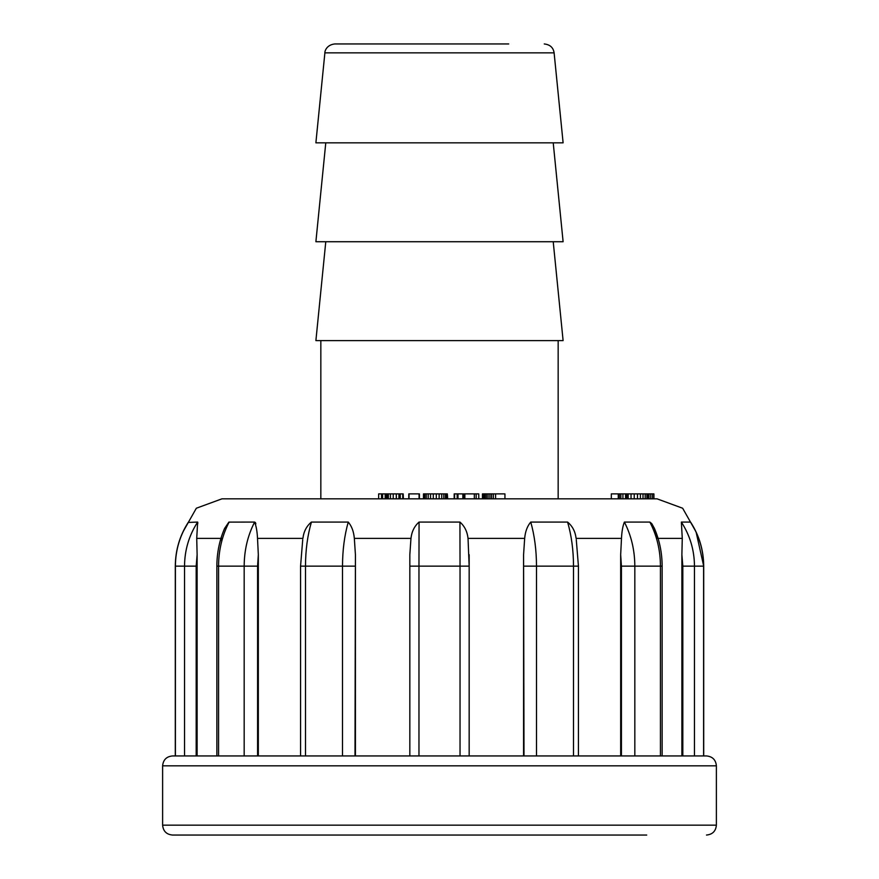 <?xml version="1.0" encoding="UTF-8"?>
<svg xmlns="http://www.w3.org/2000/svg" width="879" height="879" viewBox="0 0 879 879"><rect width="100%" height="100%" fill="white"/><g stroke="black" fill="none" stroke-linecap="round" stroke-linejoin="round"><path stroke-width="1.32" d="M553.221 241.725L563.109 340.612L315.891 340.612L325.779 241.725M553.221 142.837L563.109 241.725L315.891 241.725L325.779 142.837M324.889 52.85L554.111 52.85L563.109 142.837L315.891 142.837L324.889 52.85C324.604 51.916 326.087 44.95 334.723 43.95L370.279 43.95M508.721 43.95L334.723 43.95M454.179 498.832L454.179 493.888L457.992 493.888L457.992 498.832L462.848 498.832L462.848 493.888L463.409 493.888L463.409 498.832M182.92 531.96L196.347 508.227L221.947 498.832L657.052 498.832L682.653 508.238L696.08 531.96L703.705 566.142L703.596 755.94L706.496 755.94C712.506 756.522 715.803 759.819 716.385 765.829L162.615 765.829C163.197 759.819 166.494 756.522 172.504 755.94L703.596 755.94L703.596 566.142C703.508 550.155 699.135 535.465 690.465 522.071L690.817 522.467M495.58 498.832L504.942 498.832L504.942 493.888L495.58 493.888L495.58 498.832M482.626 493.888L482.45 498.832L482.45 493.888L489.878 493.888L489.878 498.832L491.526 498.832L491.526 493.888L493.339 493.888L493.339 498.832M423.48 498.832L423.48 493.888L445.488 493.888L445.488 498.832L446.631 498.832L446.631 493.888L447.334 493.888L447.334 498.832M430.556 493.888L430.556 498.832L433.292 498.832L433.292 493.888M224.563 528.488L228.881 522.115L254.624 522.071C256.228 526.114 257.195 531.553 257.514 538.387L302.925 538.387C303.716 531.553 306.54 526.114 311.419 522.071L348.249 522.071C351.699 526.114 353.732 531.553 354.336 538.387L355.424 554.693L355.006 755.94M355.424 755.94L355.424 554.693M409.834 554.693L409.834 755.94L409.834 554.693L410.965 538.387C411.746 531.553 414.448 526.114 419.063 522.071L459.937 522.071C464.562 526.114 467.265 531.553 468.035 538.387L469.166 566.142L469.166 554.693M175.295 566.142L175.295 755.94L175.295 566.142C175.415 550.287 179.712 535.718 188.194 522.445L197.632 522.071L196.731 538.387L197.116 554.693L196.182 566.142L196.182 755.94M523.994 755.94L523.576 554.693L524.664 538.387C525.279 531.553 527.301 526.114 530.751 522.071L567.581 522.071C572.46 526.114 575.295 531.553 576.075 538.387L621.486 538.387C621.816 531.553 622.771 526.114 624.376 522.071L649.856 522.071L651.713 523.598L654.339 528.257M682.818 755.94L682.818 566.142L681.884 554.693L682.269 538.387L681.368 522.071L690.465 522.071M691.213 523.148L690.905 522.598M657.063 538.387L654.602 528.861L651.921 523.884M255.844 523.884L255.657 523.181M255.426 522.62L254.624 522.071C247.735 535.465 244.252 550.155 244.175 566.142L218.563 566.142L218.563 755.94M197.676 523.895L197.775 523.181M197.819 522.62L197.632 522.071C188.996 535.465 184.634 550.155 184.535 566.142L175.404 566.142L175.404 755.94M302.728 539.651L300.563 566.142L305.496 566.142L305.496 755.94M257.514 538.387L258.327 554.693L257.58 566.142L257.58 755.94M300.563 566.142L300.563 755.94L258.327 755.94L258.327 554.693M197.116 755.94L197.116 554.693M221.937 538.387L221.651 541.585M681.884 554.693L681.884 755.94M620.673 554.693L620.673 755.94L621.42 755.94L621.42 566.142L620.673 554.693L621.486 538.387M573.504 755.94L573.504 566.142L578.437 566.142L576.272 539.651M523.576 554.693L523.576 755.94M162.615 765.829L162.615 825.161L716.385 825.161L716.385 765.829M646.724 835.05L172.504 835.05C166.494 834.468 163.197 831.171 162.615 825.161M716.385 825.161C715.803 831.171 712.506 834.468 706.496 835.05M460.036 755.94L460.036 566.142L469.166 566.142L469.166 755.94M419.063 522.071L418.964 566.142L460.036 566.142L459.937 522.071M530.751 522.071C534.542 535.465 536.454 550.155 536.498 566.142L573.504 566.142C573.46 550.155 571.493 535.465 567.581 522.071M660.437 755.94L660.437 566.142C660.36 550.155 656.833 535.465 649.856 522.071M624.376 522.071C631.265 535.465 634.748 550.155 634.825 566.142L634.825 755.94M681.368 522.071C690.004 535.465 694.366 550.155 694.465 566.142L694.465 755.94M188.535 522.071C179.865 535.465 175.492 550.155 175.404 566.142M229.144 522.071C222.167 535.465 218.64 550.155 218.563 566.142L216.86 566.142C216.915 552.726 219.519 540.091 224.661 528.257M342.502 755.94L342.502 566.142C342.546 550.155 344.458 535.465 348.249 522.071M311.419 522.071C307.507 535.465 305.54 550.155 305.496 566.142L355.006 566.142M648.361 493.888L649.537 493.888M650.691 498.832L650.691 493.888L648.955 493.888L648.955 498.832M650.691 493.888L652.449 493.888L652.449 498.832M653.91 493.888L653.91 498.832L653.91 493.888L652.449 493.888M611.323 498.832L611.323 493.888L626.815 493.888L626.815 498.832M625.573 493.888L625.573 498.832M625.793 493.888L628.177 493.888L628.177 498.832M628.177 493.888L631.034 493.888L631.034 498.832M631.034 493.888L634.22 493.888L634.22 498.832M634.22 493.888L637.638 493.888M637.473 493.888L637.473 498.832L637.495 493.888L640.417 493.888L640.417 498.832M640.417 493.888L643.01 493.888L643.01 498.832M643.01 493.888L645.208 493.888L645.208 498.832M645.208 493.888L646.911 493.888L646.911 498.832M646.911 493.888L648.12 493.888L648.12 498.832M648.12 493.888L648.79 493.888L648.79 498.832M648.79 493.888L648.845 498.832M618.267 493.888L618.267 498.832M618.431 493.888L618.431 498.832M619.365 493.888L619.365 498.832M620.849 493.888L620.849 498.832M622.914 493.888L622.914 498.832M483.109 493.888L483.109 498.832M483.911 493.888L483.911 498.832M485.065 493.888L485.065 498.832M486.45 493.888L486.45 498.832M488.043 493.888L488.043 498.832M489.878 493.888L491.526 493.888M493.339 493.888L495.58 493.888M463.409 493.888L478.758 493.888L478.758 498.832M454.586 493.888L454.586 498.832M457.179 493.888L457.179 498.832M457.992 493.888L462.848 493.888M463.936 493.888L463.936 498.832M464.859 493.888L464.859 498.832M474.33 493.888L474.33 498.832M476.176 493.888L476.176 498.832M423.799 493.888L423.799 498.832M424.81 493.888L424.81 498.832M426.26 493.888L426.26 498.832M428.194 493.888L428.194 498.832M436.292 493.888L436.292 498.832M439.137 493.888L439.137 498.832M441.73 493.888L441.73 498.832M443.818 493.888L443.818 498.832M445.488 493.888L446.631 493.888M447.334 493.888L447.664 498.832M408.79 498.832L408.79 493.888L419.404 493.888L419.404 498.832M419.085 493.888L419.085 498.832M409.021 493.888L409.021 498.832M378.651 498.832L378.651 493.888L381.53 493.888L381.53 498.832M381.53 493.888L382.618 493.888L382.618 498.832M382.618 493.888L385.178 493.888L385.178 498.832M385.178 493.888L385.749 493.888L385.749 498.832M385.749 493.888L386.463 493.888L386.463 498.832M386.463 493.888L387.309 493.888L387.309 498.832M387.309 493.888L388.364 493.888L388.364 498.832M388.364 493.888L390.452 493.888L390.452 498.832M390.452 493.888L393.232 493.888L393.232 498.832M393.232 493.888L396.286 493.888L396.286 498.832M396.286 493.888L396.385 498.832M396.385 493.888L398.934 493.888L398.934 498.832M398.934 493.888L400.242 493.888L400.242 498.832M400.242 493.888L402.736 493.888L402.736 498.832M402.736 493.888L403.186 498.832M403.186 493.888L403.406 498.832M410.965 538.387L354.336 538.387M220.937 538.387L196.731 538.387M524.664 538.387L468.035 538.387M682.269 538.387L658.063 538.387M409.834 566.142L418.964 566.142L418.964 755.94M523.994 566.142L536.498 566.142L536.498 755.94M662.14 755.94L662.14 566.142L621.42 566.142M703.596 566.142L682.818 566.142M184.535 755.94L184.535 566.142L196.182 566.142M244.175 755.94L244.175 566.142L257.58 566.142M320.835 340.612L320.835 498.832M558.165 340.612L558.165 498.832M554.111 52.85C553.32 47.576 550.034 44.609 544.277 43.95M578.437 755.94L578.437 566.142M654.339 528.246C659.481 540.091 662.085 552.726 662.14 566.142M690.806 522.445C699.288 535.718 703.585 550.287 703.705 566.142L703.705 755.94M216.86 755.94L216.86 566.142"/></g></svg>
